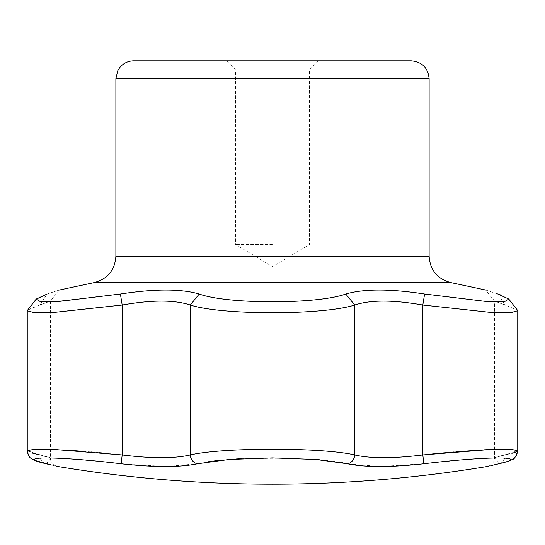<?xml version="1.0" encoding="UTF-8"?>
<svg xmlns="http://www.w3.org/2000/svg" width="545" height="545" viewBox="0 0 545 545"><rect width="100%" height="100%" fill="white"/><g stroke="black" fill="none" stroke-linecap="round" stroke-linejoin="round"><path stroke-width="0.41" stroke-dasharray="2.73 2.04" d="M501.168 295.138L508.757 299.041L504.643 301.617L486.801 301.542L424.609 294.021C390.254 288.734 363.978 288.734 345.768 294.021C317.49 304.389 227.51 304.403 199.232 294.021C181.022 288.734 154.746 288.734 120.391 294.021L52.579 301.828M50.487 301.889L38.818 301.385L36.113 299.219M27.993 309.669L39.955 305.03C53.928 299.798 53.928 299.798 39.955 305.03C53.928 299.798 53.928 299.798 39.955 305.03L47.115 294.021C63.268 288.734 63.268 288.734 47.115 294.021L39.955 305.03L27.529 310.112L27.25 310.752L34.498 312.571L55.161 312.081L122.182 305.03L120.391 294.021M494.54 301.078L485.772 290.049L496.461 293.557M272.5 244.453L235.501 244.453L272.5 244.453M318.45 60.836L309.499 69.78L309.499 244.453L272.5 266.682L235.501 244.453L235.501 69.78L309.499 69.78L235.501 69.78L226.55 60.836L318.45 60.836L226.55 60.836M133.777 60.836L411.223 60.836M124.117 464.102L166.477 466.52L197.515 463.761L208.265 461.765M210.091 461.499L213.252 461.077M216.685 460.661L236.476 458.965M241.496 458.679L308.831 458.985M308.995 458.992L317.272 459.592M320.099 459.83L331.987 461.111M332.082 461.118L341.177 462.487M342.873 462.794L343.677 462.95M345.06 463.23L347.451 463.754M348.337 463.959L380.458 466.527L423.846 463.761L462.63 459.837M470.969 459.183L473.659 458.985M476.296 458.808L477.563 458.727M478.817 458.652L482.877 458.413M486.896 458.216L489.574 458.1M491.849 458.018L493.668 457.97M494.513 457.95L499.86 463.516M495.861 464.456L493.293 465.062M51.693 465.055L46.168 463.761L51.244 457.964M53.035 458.018L55.352 458.1M56.128 458.127L61.892 458.399M66.149 458.645L86.294 460.171M92.166 460.702L115.404 463.1M117.155 463.298L121.154 463.761L122.182 454.952L122.182 304.914M199.232 294.021L190.28 305.03C222.176 315.248 322.797 315.337 354.72 305.03C370.437 299.798 393.136 299.798 422.818 305.03L489.826 312.292L510.495 312.728L517.75 310.752L517.471 310.112L505.045 305.03C491.072 299.805 491.072 299.805 505.045 305.03C491.072 299.805 491.072 299.805 505.045 305.03L517.001 309.642M122.182 305.03C151.864 299.798 174.564 299.798 190.28 305.03L190.28 454.952C174.604 458.597 151.905 458.597 122.182 454.952M345.768 294.021L354.72 305.03M424.609 294.021L422.818 305.03L422.818 454.952C393.163 458.597 370.464 458.597 354.72 454.952C322.62 447.309 222.489 447.288 190.28 454.952A8.952 7.698 76.8 0 0 197.515 463.761M497.885 294.021L505.045 305.03L497.885 294.021M121.876 454.918L105.444 453.27M103.823 453.113L102.63 453.004M98.877 452.657L94.85 452.296M91.969 452.05L91.608 452.016M90.879 451.955L82.745 451.294M73.418 450.599L67.219 450.19M62.586 449.911L56.959 449.611M50.487 449.339L33.245 449.291L27.25 450.695L31.896 452.984M354.72 304.914L354.72 454.952A8.952 7.698 -76.8 0 1 347.485 463.761M422.818 454.952L423.846 463.761M46.168 463.761A8.952 7.698 -76.8 0 1 45.671 463.666A8.952 7.698 -76.8 0 1 39.955 454.952L43.77 455.947M502.095 455.722L505.045 454.952C491.059 458.597 491.059 458.597 505.045 454.952A8.952 7.698 76.8 0 1 499.329 463.666A8.952 7.698 76.8 0 1 498.832 463.761M506.952 454.537L512.273 453.222M516.292 451.866L517.116 451.43M517.75 450.715L511.755 449.291L494.513 449.339M483.899 449.829L482.414 449.911M456.765 451.73L454.121 451.955M442.37 453.004L441.157 453.113M428.69 454.339L422.975 454.932M45.671 463.666A8.952 7.698 103.2 0 1 39.955 454.952C53.941 458.597 53.941 458.597 39.955 454.952L27.25 450.695M43.995 456.002L44.595 456.158M45.984 456.526L50.487 457.698C49.411 462.031 56.339 466.888 57.402 466.411L50.562 464.81M517.512 452.806L517.75 450.695L505.045 454.952A8.952 7.698 -103.2 0 1 499.329 463.666L505.161 462.167M494.942 457.582L501.243 455.94M94.203 282.589L450.797 282.589M115.874 78.732L429.126 78.732M115.874 256.239L429.126 256.239M27.945 309.71L27.625 310.125M59.235 290.049L50.46 301.078M517.362 310.125L508.744 299.048M42.333 462.848L33.047 459.626L30.261 457.637L28.156 454.714M507.027 461.601L511.394 459.912M512.627 459.244L513.472 458.679M514.146 458.161L515.645 456.642M516.83 454.741L517.478 452.95M517.75 310.752L517.75 450.695M491.113 465.587L487.598 466.411C488.62 466.901 495.603 462.044 494.513 457.698L494.513 301.106M50.487 301.099L50.487 457.698"/><path stroke-width="0.82" d="M52.579 301.828L50.487 301.889M36.113 299.219L47.115 294.021C63.268 288.734 63.268 288.734 47.115 294.021L36.242 299.041L40.357 301.617L58.199 301.542L120.391 294.021C154.746 288.734 181.022 288.734 199.232 294.021C227.51 304.389 317.49 304.403 345.768 294.021C363.978 288.734 390.254 288.734 424.609 294.021L486.801 301.542L504.643 301.617L508.771 299.048L497.885 294.021C481.732 288.734 481.732 288.734 497.885 294.021L501.168 295.138M496.461 293.557L497.885 294.021M424.609 294.021L422.818 305.03C393.136 299.798 370.437 299.798 354.72 305.03L345.768 294.021M429.126 78.732C428.063 67.859 422.096 61.892 411.223 60.836L133.777 60.836C128.048 60.958 123.361 63.234 119.716 67.648L117.7 70.857L115.874 78.732L429.126 78.732L429.126 256.239L115.874 256.239L115.874 78.732M347.451 463.754L315.875 459.483L272.5 457.902L229.193 459.476L197.515 463.761C179.939 467.433 154.487 467.433 121.154 463.761L124.117 464.102M208.265 461.765L210.091 461.499M213.252 461.077L216.685 460.661M236.476 458.965L241.496 458.679M317.272 459.592L320.099 459.83M341.177 462.487L342.873 462.794M343.677 462.95L344.474 463.107M344.542 463.121L345.06 463.23M499.86 463.516L498.832 463.761C533.419 456.07 487.843 456.049 423.846 463.761C390.588 467.433 365.13 467.433 347.485 463.761L348.337 463.959M462.63 459.837L470.969 459.183M473.659 458.985L476.296 458.808M477.563 458.727L478.817 458.652M482.877 458.413L486.896 458.216M489.574 458.1L491.849 458.018M493.668 457.97L494.513 457.95M493.293 465.062L499.329 463.666A8.952 7.698 -103.2 0 1 498.832 463.761C483.149 467.433 483.149 467.433 498.832 463.761L495.861 464.456M121.876 454.918L122.182 454.952C151.837 458.597 174.536 458.597 190.28 454.952C222.38 447.309 322.511 447.288 354.72 454.952L354.72 305.03C322.824 315.248 222.203 315.337 190.28 305.03C174.564 299.798 151.864 299.798 122.182 305.03L55.174 312.292L34.505 312.728L27.25 310.752L27.25 450.695L34.471 449.23L55.079 449.53L122.182 454.952L121.154 463.761C57.334 456.07 11.506 456.049 46.168 463.761C61.851 467.433 61.851 467.433 46.168 463.761A8.952 7.698 103.2 0 1 45.671 463.666L42.333 462.848M28.156 454.714L27.25 450.695C29.144 459.203 30.799 457.841 34.526 460.341L51.693 465.055M51.244 457.964L53.035 458.018M55.352 458.1L56.128 458.127M61.892 458.399L66.149 458.645M86.294 460.171L92.166 460.702M115.404 463.1L117.155 463.298M59.228 290.049L94.203 282.589L450.797 282.589C437.315 278.958 430.087 270.17 429.126 256.239M347.485 463.761A8.952 7.698 103.2 0 0 354.72 454.952C370.396 458.597 393.095 458.597 422.818 454.952L423.846 463.761M197.515 463.761A8.952 7.698 -103.2 0 1 190.28 454.952L190.28 304.914M122.182 454.952L122.182 305.03L120.391 294.021M27.25 450.695L27.25 310.752L27.993 309.669M190.28 305.03L199.232 294.021M517.001 309.642L517.75 310.718L510.508 312.721L489.839 312.312L422.818 305.03M105.444 453.27L103.823 453.113M102.63 453.004L98.877 452.657M94.85 452.296L91.969 452.05M91.608 452.016L90.879 451.955M82.745 451.294L73.418 450.599M67.219 450.19L62.586 449.911M56.959 449.611L50.487 449.339M31.896 452.984L39.955 454.952M505.045 454.952L506.952 454.537M512.273 453.222L514.051 452.697M514.085 452.684L516.292 451.866M517.116 451.43L517.75 450.715M494.513 449.339L483.899 449.829M482.414 449.911L456.765 451.73M454.121 451.955L442.37 453.004M441.157 453.113L428.69 454.339M422.975 454.932L489.907 449.53L510.515 449.23L517.75 450.695C516.061 456.581 514.126 459.558 511.953 459.626C509.255 461.029 505.052 462.378 499.329 463.666L491.113 465.587M44.595 456.158L45.984 456.526M494.513 457.698L494.942 457.582M501.243 455.94L502.095 455.722M422.818 454.952L422.818 304.914M450.797 282.589L485.772 290.049M57.974 466.527A1313.069 1313.069 0 0 0 487.026 466.527M115.874 256.239C114.913 270.17 107.685 278.958 94.203 282.589M36.236 299.055L27.632 310.112M36.256 299.048L27.638 310.125M517.375 310.125L508.764 299.055M505.161 462.167L505.508 462.065M505.685 462.017L507.027 461.601M511.394 459.912L512.627 459.244M513.472 458.679L514.146 458.161M515.645 456.642L516.83 454.741M57.402 466.411L56.83 466.261M45.671 463.666L50.562 464.81M487.598 466.411L488.17 466.261M517.75 310.718L517.75 450.695"/></g></svg>
